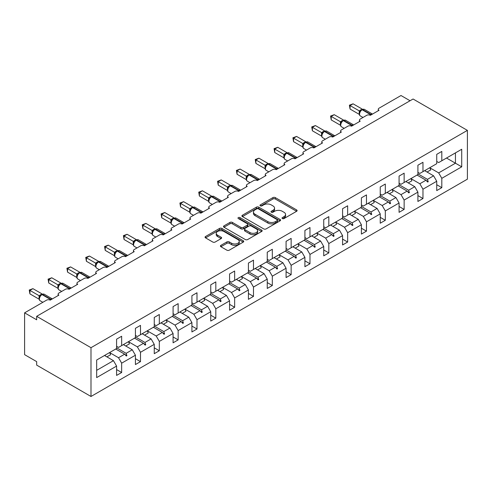 <?xml version="1.0" encoding="UTF-8"?>
<svg xmlns="http://www.w3.org/2000/svg" width="492" height="492" viewBox="0 0 492 492"><rect width="100%" height="100%" fill="white"/><g stroke="black" fill="none" stroke-linecap="round" stroke-linejoin="round"><path stroke-width="0.74" d="M282.371 218.559A1.175 0.676 0 0 0 284.032 218.559L296.621 211.289A1.673 0.966 0 0 0 297.113 210.607A1.673 0.966 0 0 0 296.621 209.924L275.292 197.606A1.673 0.966 0 0 0 272.919 197.606L260.329 204.875A1.175 0.676 0 0 0 259.985 205.355A1.175 0.676 0 0 0 260.329 205.834A1.175 0.676 0 0 0 261.99 205.834L263.62 204.893A5.363 3.093 0 0 1 271.203 204.893L272.98 205.92A5.363 3.093 0 0 1 274.548 208.11A5.363 3.093 0 0 1 272.98 210.299L271.35 211.24A1.175 0.676 0 0 0 271.006 211.72A1.175 0.676 0 0 0 271.35 212.2A1.175 0.676 0 0 0 273.011 212.2L274.641 211.259A5.363 3.093 0 0 1 282.224 211.259L284.001 212.28A5.363 3.093 0 0 1 285.569 214.469A5.363 3.093 0 0 1 284.001 216.658L282.371 217.599A1.175 0.676 0 0 0 282.027 218.079A1.175 0.676 0 0 0 282.371 218.559L282.371 217.599M220.902 245.36A1.673 0.966 0 0 0 220.41 246.043A1.673 0.966 0 0 0 220.902 246.726L226.886 250.182A1.673 0.966 0 0 0 229.254 250.182L243.239 242.113A1.673 0.966 0 0 0 243.731 241.424A1.673 0.966 0 0 0 243.239 240.742L221.91 228.429A1.673 0.966 0 0 0 219.537 228.429L205.558 236.498A1.673 0.966 0 0 0 205.066 237.187A1.673 0.966 0 0 0 205.558 237.87L212.784 242.039A1.673 0.966 0 0 0 215.152 242.039L221.136 238.589A1.673 0.966 0 0 0 221.628 237.9A1.673 0.966 0 0 0 221.136 237.218L217.556 235.151A4.483 2.589 0 0 1 216.24 233.319A4.483 2.589 0 0 1 219.008 230.926A4.483 2.589 0 0 1 223.891 231.492L237.937 239.598A4.483 2.589 0 0 1 239.247 241.424A4.483 2.589 0 0 1 236.48 243.817A4.483 2.589 0 0 1 231.597 243.257L229.254 241.904A1.673 0.966 0 0 0 226.886 241.904L220.902 245.36L220.902 246.726M467.4 130.374L90.995 347.69L90.995 396.478L467.4 179.162L467.4 130.374L413.077 99.009L36.672 316.325L36.672 319.806L24.6 312.838L46.574 300.157A2.558 1.476 180 0 1 50.19 300.157L58.886 295.138A2.558 1.476 0 0 1 58.136 294.093A2.558 1.476 0 0 1 58.886 293.048L65.405 289.284A2.558 1.476 180 0 1 69.028 289.284L77.718 284.265A2.558 1.476 0 0 1 76.967 283.22A2.558 1.476 0 0 1 77.718 282.174L84.237 278.411A2.558 1.476 180 0 1 87.859 278.411L96.549 273.392A2.558 1.476 0 0 1 95.799 272.347A2.558 1.476 0 0 1 96.549 271.301L103.068 267.537A2.558 1.476 180 0 1 106.69 267.537L115.38 262.519A2.558 1.476 0 0 1 114.63 261.473A2.558 1.476 0 0 1 115.38 260.428L121.899 256.664A2.558 1.476 180 0 1 125.521 256.664L134.211 251.646A2.558 1.476 0 0 1 133.461 250.6A2.558 1.476 0 0 1 134.211 249.555L140.73 245.791A2.558 1.476 180 0 1 144.353 245.791L153.043 240.773A2.558 1.476 0 0 1 152.299 239.727A2.558 1.476 0 0 1 153.043 238.681L159.562 234.918A2.558 1.476 180 0 1 163.184 234.918L171.88 229.899A2.558 1.476 0 0 1 171.13 228.854A2.558 1.476 0 0 1 171.88 227.808L178.399 224.044A2.558 1.476 180 0 1 182.022 224.044L190.712 219.026A2.558 1.476 0 0 1 189.961 217.981A2.558 1.476 0 0 1 190.712 216.935L197.23 213.171A2.558 1.476 180 0 1 200.853 213.171L209.543 208.153A2.558 1.476 0 0 1 208.792 207.107A2.558 1.476 0 0 1 209.543 206.062L216.062 202.298A2.558 1.476 180 0 1 219.684 202.298L228.374 197.28A2.558 1.476 0 0 1 227.624 196.234A2.558 1.476 0 0 1 228.374 195.189L234.893 191.425A2.558 1.476 180 0 1 238.515 191.425L247.205 186.407A2.558 1.476 0 0 1 246.455 185.361A2.558 1.476 0 0 1 247.205 184.315L253.724 180.552A2.558 1.476 180 0 1 257.347 180.552L266.037 175.533A2.558 1.476 0 0 1 265.286 174.488A2.558 1.476 0 0 1 266.037 173.442L272.556 169.678A2.558 1.476 180 0 1 276.178 169.678L284.874 164.666A2.558 1.476 0 0 1 284.124 163.621A2.558 1.476 0 0 1 284.874 162.575L291.393 158.811A2.558 1.476 180 0 1 295.009 158.811L303.705 153.793A2.558 1.476 0 0 1 302.955 152.748A2.558 1.476 0 0 1 303.705 151.702L310.224 147.938A2.558 1.476 180 0 1 313.847 147.938L322.537 142.92A2.558 1.476 0 0 1 321.786 141.874A2.558 1.476 0 0 1 322.537 140.829L329.056 137.065A2.558 1.476 180 0 1 332.678 137.065L341.368 132.047A2.558 1.476 0 0 1 340.618 131.001A2.558 1.476 0 0 1 341.368 129.956L347.887 126.192A2.558 1.476 180 0 1 351.509 126.192L360.199 121.173A2.558 1.476 0 0 1 359.449 120.128A2.558 1.476 0 0 1 360.199 119.082L366.718 115.319A2.558 1.476 180 0 1 370.341 115.319L379.031 110.3A2.558 1.476 0 0 1 378.28 109.255A2.558 1.476 0 0 1 379.031 108.209L401.005 95.522L410.057 100.749M90.995 347.69L36.672 316.325M263.737 228.909A1.673 0.966 0 0 0 266.104 228.909L280.089 220.834A1.673 0.966 0 0 0 280.581 220.152A1.673 0.966 0 0 0 280.089 219.463L258.761 207.15A1.673 0.966 0 0 0 256.393 207.15L242.408 215.225A1.673 0.966 0 0 0 241.916 215.908A1.673 0.966 0 0 0 242.408 216.591L263.737 228.909M238.786 218.811A1.175 0.676 0 0 1 239.979 218.977L261.639 231.486L247.679 239.542A1.673 0.966 0 0 1 245.311 239.542L223.983 227.23L223.983 225.865A1.673 0.966 0 0 0 223.491 226.548A1.673 0.966 0 0 0 223.983 227.23M223.983 225.865L229.967 222.409A1.673 0.966 0 0 1 232.335 222.409L240.988 227.402A1.673 0.966 0 0 0 243.355 227.402L247.328 225.108A1.673 0.966 0 0 0 247.814 224.426A1.673 0.966 0 0 0 247.328 223.743L238.319 218.54A1.175 0.676 0 0 1 237.974 218.061A1.175 0.676 0 0 1 238.7 217.439A1.175 0.676 0 0 1 239.979 217.587L261.664 230.102A1.673 0.966 0 0 1 262.156 230.785A1.673 0.966 0 0 1 261.664 231.474L261.664 230.102M116.586 346.294L118.523 347.407L121.659 345.599L121.659 336.257L116.586 339.185L116.586 348.527L96.672 360.021L96.672 377.585L116.586 366.085L113.449 360.654L104.519 355.495M116.586 369.572L121.659 372.499L121.659 363.164L135.423 355.218L132.28 349.781L123.351 344.621M109.611 352.579L118.523 357.727L121.659 363.164M135.423 335.421L137.354 336.534L140.491 334.726L140.491 325.384L135.423 328.312L135.423 337.653L121.659 345.599M135.423 358.699L140.491 361.626L140.491 352.29L154.254 344.345L151.112 338.908L142.182 333.748M125.737 345.999L129.421 343.877A13.659 7.884 60 0 0 128.43 341.688L137.354 346.854L140.491 352.29M154.254 324.548L156.185 325.661L159.322 323.853L159.322 314.511L154.254 317.438L154.254 326.78L140.491 334.726M154.254 347.826L159.322 350.753L159.322 341.417L173.086 333.471L169.949 328.035L161.013 322.875M147.28 330.839L156.185 335.981L159.322 341.417M173.086 313.675L175.017 314.788L178.153 312.98L178.153 303.638L173.086 306.565L173.086 315.907L159.322 323.853M173.086 336.952L178.153 339.88L178.153 330.544L191.917 322.598L188.78 317.162L179.844 312.002M163.399 324.253L167.083 322.131A13.659 7.884 60 0 0 166.099 319.941L175.017 325.107L178.153 330.544M191.917 302.801L193.848 303.921L196.991 302.106L196.991 292.765L191.917 295.692L191.917 305.034L178.153 312.98M191.917 326.079L196.991 329.007L196.991 319.671L210.748 311.725L207.612 306.288L198.676 301.129M184.943 309.093L193.848 314.234L196.991 319.671M210.748 291.928L212.679 293.048L215.822 291.233L215.822 281.891L210.748 284.819L210.748 294.161L196.991 302.106M210.748 315.212L215.822 318.139L215.822 308.798L229.579 300.852L226.443 295.415L217.507 290.255M203.774 298.22L212.679 303.361L215.822 308.798M229.579 281.055L231.511 282.174L234.653 280.36L234.653 271.018L229.579 273.946L229.579 283.287L215.822 291.233M229.579 304.339L234.653 307.266L234.653 297.924L248.417 289.979L245.274 284.542L236.345 279.382M222.605 287.346L231.511 292.488L234.653 297.924M248.417 270.182L250.348 271.301L253.485 269.487L253.485 260.151L248.417 263.072L248.417 272.414L234.653 280.36M248.417 293.466L253.485 296.393L253.485 287.051L267.248 279.105L264.106 273.669L255.176 268.509M241.437 276.473L250.348 281.615L253.485 287.051M267.248 259.315L269.179 260.428L272.316 258.614L272.316 249.278L267.248 252.205L267.248 261.541L253.485 269.487M267.248 282.592L272.316 285.52L272.316 276.178L286.08 268.232L282.943 262.796L274.007 257.642M257.562 269.893L261.246 267.765A13.659 7.884 60 0 0 260.262 265.575L269.179 270.741L272.316 276.178M286.08 248.442L288.011 249.555L291.147 247.74L291.147 238.405L286.08 241.332L286.08 250.668L272.316 258.614M286.08 271.719L291.147 274.647L291.147 265.305L304.911 257.359L301.774 251.922L292.838 246.769M279.105 254.727L288.011 259.868L291.147 265.305M304.911 237.568L306.842 238.681L309.978 236.867L309.978 227.532L304.911 230.459L304.911 239.795L291.147 247.74M304.911 260.846L309.978 263.773L309.978 254.432L323.742 246.486L320.606 241.049L311.67 235.896M297.937 243.854L306.842 248.995L309.978 254.432M323.742 226.695L325.673 227.808L328.816 225.994L328.816 216.658L323.742 219.586L323.742 228.921L309.978 236.867M323.742 249.973L328.816 252.9L328.816 243.558L342.573 235.613L339.437 230.176L330.501 225.022M316.768 232.98L325.673 238.122L328.816 243.558M342.573 215.822L344.505 216.935L347.647 215.127L347.647 205.785L342.573 208.713L342.573 218.054L328.816 225.994M342.573 239.1L347.647 242.027L347.647 232.685L361.411 224.746L358.268 219.309L349.338 214.149M335.599 222.107L344.505 227.249L347.647 232.685M361.411 204.949L363.342 206.062L366.478 204.254L366.478 194.912L361.411 197.839L361.411 207.181L347.647 215.127M361.411 228.227L366.478 231.154L366.478 221.818L380.242 213.872L377.1 208.436L368.17 203.276M351.725 215.527L355.409 213.399A13.659 7.884 60 0 0 354.418 211.216L363.342 216.382L366.478 221.818M380.242 194.076L382.173 195.189L385.31 193.381L385.31 184.039L380.242 186.966L380.242 196.308L366.478 204.254M380.242 217.353L385.31 220.281L385.31 210.945L399.073 202.999L395.931 197.563L387.001 192.403M373.268 200.361L382.173 205.508L385.31 210.945M399.073 183.202L401.005 184.315L404.141 182.507L404.141 173.166L399.073 176.093L399.073 185.435L385.31 193.381M399.073 206.48L404.141 209.407L404.141 200.072L417.905 192.126L414.768 186.689L405.832 181.53M389.387 193.78L393.071 191.659A13.659 7.884 60 0 0 392.087 189.469L401.005 194.635L404.141 200.072M417.905 172.329L419.836 173.448L422.972 171.634L422.972 162.292L417.905 165.22L417.905 174.562L404.141 182.507M417.905 195.607L422.972 198.534L422.972 189.199L436.736 181.253L436.736 190.588L441.81 187.661L441.81 178.325L461.724 166.825L455.451 163.203L455.451 152.883L461.724 149.26L461.724 166.825M410.931 178.621L419.836 183.762L422.972 189.199M436.736 161.456L438.667 162.575L441.81 160.761L441.81 151.419L436.736 154.347L436.736 163.688L422.972 171.634M436.736 184.734L441.81 187.661M429.762 167.747L438.667 172.889L441.81 178.325M24.6 312.838L24.6 354.658L36.672 361.626L36.672 365.113L90.995 396.478M121.659 372.499L116.586 375.427L116.586 366.085M140.491 361.626L135.423 364.554L135.423 355.218M159.322 350.753L154.254 353.68L154.254 344.345M178.153 339.88L173.086 342.807L173.086 333.471M196.991 329.007L191.917 331.934L191.917 322.598M215.822 318.139L210.748 321.061L210.748 311.725M234.653 307.266L229.579 310.194L229.579 300.852M253.485 296.393L248.417 299.32L248.417 289.979M272.316 285.52L267.248 288.447L267.248 279.105M291.147 274.647L286.08 277.574L286.08 268.232M309.978 263.773L304.911 266.701L304.911 257.359M328.816 252.9L323.742 255.828L323.742 246.486M347.647 242.027L342.573 244.954L342.573 235.613M366.478 231.154L361.411 234.081L361.411 224.746M385.31 220.281L380.242 223.208L380.242 213.872M404.141 209.407L399.073 212.335L399.073 202.999M422.972 198.534L417.905 201.462L417.905 192.126M441.81 160.761L461.724 149.26M126.143 343.01L126.911 342.567M116.586 347.807L126.143 353.324L132.28 349.781M118.523 357.727L124.66 354.178L126.309 356.017L126.911 355.667L126.143 353.324M115.725 349.019L124.66 354.178M144.974 332.137L145.743 331.694M135.423 336.934L144.974 342.45L151.112 338.908M137.354 346.854L143.492 343.305L145.14 345.144L145.743 344.794L144.974 342.45M134.556 338.152L143.492 343.305M163.805 321.264L164.574 320.821M154.254 326.061L163.805 331.577L169.949 328.035M156.185 335.981L162.323 332.432L163.971 334.271L164.574 333.92L163.805 331.577M153.393 327.278L162.323 332.432M182.637 310.39L183.405 309.948M173.086 315.188L182.637 320.704L188.78 317.162M175.017 325.107L181.154 321.559L182.803 323.398L183.405 323.047L182.637 320.704M172.225 316.405L181.154 321.559M201.474 299.517L202.237 299.075M191.917 304.314L201.474 309.831L207.612 306.288M193.848 314.234L199.992 310.686L201.634 312.525L202.237 312.18L201.474 309.831M191.056 305.532L199.992 310.686M220.305 288.644L221.074 288.201M210.748 293.441L220.305 298.958L226.443 295.415M212.679 303.361L218.823 299.819L220.465 301.651L221.074 301.307L220.305 298.958M209.887 294.659L218.823 299.819M239.137 277.771L239.905 277.328M229.579 282.574L239.137 288.084L245.274 284.542M231.511 292.488L237.654 288.945L239.303 290.778L239.905 290.434L239.137 288.084M228.718 283.786L237.654 288.945M257.968 266.898L258.737 266.455M248.417 271.701L257.968 277.217L264.106 273.669M250.348 281.615L256.486 278.072L258.134 279.905L258.737 279.561L257.968 277.217M247.55 272.912L256.486 278.072M276.799 256.024L277.568 255.582M267.248 260.828L276.799 266.344L282.943 262.796M269.179 270.741L275.317 267.199L276.965 269.038L277.568 268.687L276.799 266.344M266.387 262.039L275.317 267.199M295.63 245.151L296.399 244.708M286.08 249.954L295.63 255.471L301.774 251.922M288.011 259.868L294.148 256.326L295.797 258.165L296.399 257.814L295.63 255.471M285.219 251.166L294.148 256.326M314.468 234.278L315.231 233.835M304.911 239.081L314.468 244.598L320.606 241.049M306.842 248.995L312.98 245.453L314.628 247.292L315.231 246.941L314.468 244.598M304.05 240.293L312.98 245.453M333.299 223.411L334.068 222.962M323.742 228.208L333.299 233.725L339.437 230.176M325.673 238.122L331.817 234.579L333.459 236.418L334.068 236.068L333.299 233.725M322.881 229.42L331.817 234.579M352.131 212.538L352.899 212.095M342.573 217.335L352.131 222.851L358.268 219.309M344.505 227.249L350.648 223.706L352.297 225.545L352.899 225.195L352.131 222.851M341.712 218.546L350.648 223.706M370.962 201.665L371.731 201.222M361.411 206.462L370.962 211.978L377.1 208.436M363.342 216.382L369.48 212.833L371.128 214.672L371.731 214.321L370.962 211.978M360.544 207.679L369.48 212.833M389.793 190.791L390.562 190.349M380.242 195.588L389.793 201.105L395.931 197.563M382.173 205.508L388.311 201.96L389.959 203.799L390.562 203.448L389.793 201.105M379.381 196.806L388.311 201.96M408.624 179.918L409.393 179.475M399.073 184.715L408.624 190.232L414.768 186.689M401.005 194.635L407.142 191.087L408.791 192.925L409.393 192.575L408.624 190.232M398.212 185.933L407.142 191.087M427.456 169.045L428.224 168.602M417.905 173.842L427.456 179.359L433.6 175.816L424.664 170.656M419.836 183.762L425.974 180.213L427.622 182.052L428.224 181.702L427.456 179.359M417.044 175.06L425.974 180.213M433.6 175.816L436.736 181.253M438.667 172.889L455.451 163.203L446.515 158.043M96.672 370.341L113.449 360.654M426.33 180.607L428.224 181.702M407.499 191.48L409.393 192.575M388.662 202.353L390.562 203.448M369.83 213.227L371.731 214.321M350.999 224.1L352.899 225.195M332.168 234.973L334.068 236.068M313.336 245.846L315.231 246.941M294.505 256.719L296.399 257.814M275.668 267.593L277.568 268.687M256.836 278.466L258.737 279.561M238.005 289.339L239.905 290.434M219.174 300.206L221.074 301.307M200.342 311.079L202.237 312.18M181.511 321.952L183.405 323.047M162.674 332.826L164.574 333.92M143.842 343.699L145.743 344.794M125.011 354.572L126.911 355.667M282.838 218.725L284.001 218.054A5.363 3.093 0 0 0 285.569 215.865L285.569 214.469M274.548 208.11L274.548 209.506A5.363 3.093 0 0 1 272.98 211.695L271.818 212.359M296.596 211.302L275.292 199.002A1.673 0.966 0 0 0 272.919 199.002L260.797 206M280.065 220.847L258.761 208.547A1.673 0.966 0 0 0 256.393 208.547L242.433 216.603M277.125 220.631A1.175 0.676 0 0 0 277.47 220.152A1.175 0.676 0 0 0 277.125 219.672L258.405 208.86A1.175 0.676 0 0 0 256.744 208.86L255.028 209.856A5.363 3.093 0 0 0 253.46 212.046A5.363 3.093 0 0 0 255.028 214.235L267.826 221.621A5.363 3.093 0 0 0 275.409 221.621L277.125 220.631L277.125 222.021A1.175 0.676 0 0 0 277.47 221.541L277.47 220.152M253.46 212.046L253.46 213.436A5.363 3.093 0 0 0 255.028 215.625L255.028 214.235M277.125 222.021L275.409 223.017A5.363 3.093 0 0 1 267.826 223.017L255.028 215.625M224.008 227.243L229.967 223.798L229.967 222.409M247.814 224.426L247.814 225.822A1.673 0.966 0 0 1 247.328 226.505L243.355 228.798A1.673 0.966 0 0 1 240.988 228.798L232.335 223.798A1.673 0.966 0 0 0 229.967 223.798M249.961 232.581A4.483 2.589 0 0 0 254.85 233.147A4.483 2.589 0 0 0 257.617 230.754A4.483 2.589 0 0 0 256.301 228.921L251.357 226.068A1.673 0.966 0 0 0 248.983 226.068L245.016 228.362A1.673 0.966 0 0 0 244.524 229.044A1.673 0.966 0 0 0 245.016 229.727L249.961 232.581L249.961 233.977A4.483 2.589 0 0 0 254.85 234.536A4.483 2.589 0 0 0 257.617 232.15L257.617 230.754M244.524 229.044L244.524 230.434A1.673 0.966 0 0 0 245.016 231.123L245.016 229.727M249.961 233.977L245.016 231.123M239.247 241.424L239.247 242.82A4.483 2.589 0 0 1 236.48 245.213A4.483 2.589 0 0 1 231.597 244.647L229.254 243.3A1.673 0.966 0 0 0 226.886 243.3L220.926 246.738M216.24 233.319L216.24 234.715A4.483 2.589 0 0 0 217.556 236.541L217.556 235.151M221.136 237.218L221.136 238.589L217.556 236.541M243.214 242.125L221.91 229.819A1.673 0.966 0 0 0 219.537 229.819L205.576 237.882L205.558 236.498M350.058 109.046L349.4 105.177L350.058 105.559L353.078 103.818L362.296 109.138L359.277 110.885L350.058 105.559L350.058 109.046L359.221 114.335L359.221 110.848M361.983 109.63A0.855 0.492 -120 0 1 362.1 109.507L364.363 109.372A3.672 2.122 120 0 0 362.524 109.55A0.855 0.492 -120 0 0 362.1 109.507L361.737 109.716A0.855 0.492 60 0 0 361.62 109.839L359.683 112.194A1.876 1.359 18 0 0 359.215 110.872M360.279 111.53L359.277 110.885M349.4 105.177L353.078 103.818M425.162 170.373A13.659 7.884 60 0 1 425.555 171.173M429.75 167.723A13.659 7.884 60 0 1 430.734 169.912L427.056 172.034M406.331 181.24A13.659 7.884 60 0 1 406.724 182.046M410.918 178.596A13.659 7.884 60 0 1 411.902 180.785L408.219 182.907M387.499 192.114A13.659 7.884 60 0 1 387.893 192.919M331.227 119.919L330.562 116.05L331.227 116.432L334.246 114.691L343.465 120.011L340.446 121.752L331.227 116.432L331.227 119.919L340.39 125.208L340.39 121.721M343.152 120.503A0.855 0.492 -120 0 1 343.268 120.38L345.525 120.239A3.672 2.122 120 0 0 343.693 120.423A0.855 0.492 -120 0 0 343.268 120.38L342.906 120.589A0.855 0.492 60 0 0 342.789 120.712L340.851 123.068C340.243 124.95 340.458 126.198 341.497 126.807L344.154 128.344M341.448 122.403L340.446 121.752M330.562 116.05L334.246 114.691M312.395 130.792L311.731 126.924L312.395 127.305L315.415 125.565L324.628 130.884L321.608 132.625L312.395 127.305L312.395 130.792L321.559 136.081L321.559 132.594M324.32 131.376A0.855 0.492 -120 0 1 324.431 131.253L326.694 131.112A3.672 2.122 120 0 0 324.861 131.296A0.855 0.492 -120 0 0 324.431 131.253L324.074 131.462A0.855 0.492 60 0 0 323.957 131.585L322.014 133.941A1.876 1.359 18 0 0 321.547 132.619M322.617 133.277L321.608 132.625M311.731 126.924L315.415 125.565M368.668 202.987A13.659 7.884 60 0 1 369.055 203.793M373.256 200.342A13.659 7.884 60 0 1 374.24 202.532L370.556 204.654M349.83 213.86A13.659 7.884 60 0 1 350.224 214.66M293.564 141.665L292.9 137.797L293.564 138.178L296.584 136.438L305.796 141.757L302.777 143.498L293.564 138.178L293.564 141.665L302.728 146.954L302.728 143.467M305.483 142.25A0.855 0.492 -120 0 1 305.6 142.126L307.863 141.985A3.672 2.122 120 0 0 306.03 142.17A0.855 0.492 -120 0 0 305.6 142.126L305.237 142.336A0.855 0.492 60 0 0 305.12 142.459L303.183 144.814C302.574 146.696 302.789 147.944 303.828 148.553L306.491 150.091M303.779 144.15L302.777 143.498M292.9 137.797L296.584 136.438M274.733 152.538L274.069 148.67L274.733 149.051L277.746 147.311L286.965 152.631L283.945 154.371L274.733 149.051L274.733 152.538L283.89 157.827L283.89 154.34M286.651 153.123A0.855 0.492 -120 0 1 286.768 153L289.032 152.858A3.672 2.122 120 0 0 287.193 153.043A0.855 0.492 -120 0 0 286.768 153L286.405 153.209A0.855 0.492 60 0 0 286.289 153.332L284.351 155.687A1.876 1.359 18 0 0 283.884 154.365M284.948 155.023L283.945 154.371M274.069 148.67L277.746 147.311M330.999 224.733A13.659 7.884 60 0 1 331.393 225.533M335.587 222.083A13.659 7.884 60 0 1 336.571 224.272L332.893 226.4M255.901 163.412L255.237 159.543L255.901 159.925L258.915 158.184L268.134 163.504L265.114 165.244L255.901 159.925L255.901 163.412L265.059 168.701L265.059 165.214M267.82 163.996A0.855 0.492 -120 0 1 267.937 163.873L270.2 163.731A3.672 2.122 120 0 0 268.361 163.916A0.855 0.492 -120 0 0 267.937 163.873L267.574 164.082A0.855 0.492 60 0 0 267.457 164.205L265.52 166.56A1.876 1.359 18 0 0 265.053 165.238M266.117 165.896L265.114 165.244M255.237 159.543L258.915 158.184M312.168 235.607A13.659 7.884 60 0 1 312.561 236.406M316.756 232.956A13.659 7.884 60 0 1 317.74 235.145L314.062 237.273M237.064 174.279L236.406 170.417L237.064 170.798L240.084 169.057L249.303 174.377L246.283 176.118L237.064 170.798L237.064 174.279L246.228 179.574L246.228 176.087M248.989 174.863A0.855 0.492 -120 0 1 249.106 174.746L251.369 174.605A3.672 2.122 120 0 0 249.53 174.789A0.855 0.492 -120 0 0 249.106 174.746L248.743 174.955A0.855 0.492 60 0 0 248.626 175.072L246.689 177.434C246.08 179.316 246.295 180.564 247.335 181.173L249.998 182.71M247.285 176.763L246.283 176.118M236.406 170.417L240.084 169.057M293.337 246.48A13.659 7.884 60 0 1 293.73 247.279M297.924 243.829A13.659 7.884 60 0 1 298.908 246.018L295.225 248.146M218.233 185.152L217.569 181.284L218.233 181.671L221.252 179.924L230.471 185.244L227.452 186.991L218.233 181.671L218.233 185.152L227.396 190.441L227.396 186.96M230.158 185.736A0.855 0.492 -120 0 1 230.274 185.619L232.532 185.478A3.672 2.122 120 0 0 230.699 185.662A0.855 0.492 -120 0 0 230.274 185.619L229.912 185.828A0.855 0.492 60 0 0 229.795 185.945L228.829 186.726M239.493 190.859A0.855 0.492 -120 0 0 239.149 190.539L230.699 185.662L230.336 185.871A0.855 0.492 60 0 0 229.912 185.828L227.857 188.307A1.876 1.359 18 0 0 227.39 186.985M228.454 187.637L227.452 186.991M217.569 181.284L221.252 179.924M274.505 257.353A13.659 7.884 60 0 1 274.899 258.152M279.093 254.702A13.659 7.884 60 0 1 280.077 256.892L276.393 259.02M199.401 196.025L198.737 192.157L199.401 192.544L202.421 190.798L211.634 196.117L208.614 197.864L199.401 192.544L199.401 196.025L208.565 201.314L208.565 197.833M211.326 196.609A0.855 0.492 -120 0 1 211.437 196.493L213.7 196.351A3.672 2.122 120 0 0 211.868 196.529A0.855 0.492 -120 0 0 211.437 196.493L211.08 196.702A0.855 0.492 60 0 0 210.963 196.818L209.02 199.174C208.417 201.062 208.633 202.31 209.672 202.919L212.329 204.457M209.623 198.51L208.614 197.864M198.737 192.157L202.421 190.798M255.674 268.226A13.659 7.884 60 0 1 256.068 269.026M180.57 206.898L179.906 203.03L180.57 203.417L183.59 201.671L192.803 206.991L189.783 208.737L180.57 203.417L180.57 206.898L189.734 212.187L189.734 208.706M192.489 207.483A0.855 0.492 -120 0 1 192.606 207.366L194.869 207.224A3.672 2.122 120 0 0 193.036 207.403A0.855 0.492 -120 0 0 192.606 207.366L192.243 207.575A0.855 0.492 60 0 0 192.132 207.692L190.189 210.047A1.876 1.359 18 0 0 189.721 208.725M190.785 209.383L189.783 208.737M179.906 203.03L183.59 201.671M236.837 279.099A13.659 7.884 60 0 1 237.23 279.899M241.424 276.449A13.659 7.884 60 0 1 242.415 278.638L238.731 280.766M161.739 217.772L161.075 213.903L161.739 214.291L164.758 212.544L173.971 217.864L170.952 219.61L161.739 214.291L161.739 217.772L170.896 223.06L170.896 219.58M173.658 218.356A0.855 0.492 -120 0 1 173.774 218.233L176.038 218.097A3.672 2.122 120 0 0 174.205 218.276A0.855 0.492 -120 0 0 173.774 218.233L173.412 218.442A0.855 0.492 60 0 0 173.295 218.565L171.357 220.92C170.749 222.808 170.964 224.051 172.003 224.666L174.666 226.197M171.954 220.256L170.952 219.61M161.075 213.903L164.758 212.544M218.005 289.972A13.659 7.884 60 0 1 218.399 290.772M222.593 287.322A13.659 7.884 60 0 1 223.583 289.511L219.899 291.639M142.908 228.645L142.243 224.776L142.908 225.158L145.921 223.417L155.14 228.737L152.12 230.484L142.908 225.158L142.908 228.645L152.065 233.934L152.065 230.447M154.826 229.229A0.855 0.492 -120 0 1 154.943 229.106L157.206 228.971A3.672 2.122 120 0 0 155.367 229.149A0.855 0.492 -120 0 0 154.943 229.106L154.58 229.315A0.855 0.492 60 0 0 154.463 229.438L152.526 231.793A1.876 1.359 18 0 0 152.059 230.471M153.123 231.129L152.12 230.484M142.243 224.776L145.921 223.417M199.174 300.846A13.659 7.884 60 0 1 199.567 301.645M203.762 298.195A13.659 7.884 60 0 1 204.746 300.384L201.068 302.506M124.07 239.518L123.412 235.65L124.07 236.031L127.09 234.29L136.309 239.61L133.289 241.357L124.07 236.031L124.07 239.518L133.234 244.807L133.234 241.32M135.995 240.102A0.855 0.492 -120 0 1 136.112 239.979L138.375 239.844A3.672 2.122 120 0 0 136.536 240.022A0.855 0.492 -120 0 0 136.112 239.979L135.749 240.188A0.855 0.492 60 0 0 135.632 240.311L134.673 241.092M145.331 245.225A0.855 0.492 -120 0 0 144.986 244.899L136.536 240.022L136.173 240.231A0.855 0.492 60 0 0 135.749 240.188L133.695 242.667A1.876 1.359 18 0 0 133.227 241.344M134.291 242.002L133.289 241.357M123.412 235.65L127.09 234.29M180.343 311.713A13.659 7.884 60 0 1 180.736 312.518M184.93 309.068A13.659 7.884 60 0 1 185.915 311.258L182.231 313.379M105.239 250.391L104.575 246.523L105.239 246.904L108.258 245.164L117.477 250.483L114.458 252.23L105.239 246.904L105.239 250.391L114.402 255.68L114.402 252.193M117.164 250.975A0.855 0.492 -120 0 1 117.28 250.852L119.538 250.717A3.672 2.122 120 0 0 117.705 250.895A0.855 0.492 -120 0 0 117.28 250.852L116.918 251.061A0.855 0.492 60 0 0 116.801 251.184L114.864 253.54C114.255 255.428 114.47 256.67 115.509 257.279L118.166 258.817M115.46 252.876L114.458 252.23M104.575 246.523L108.258 245.164M161.511 322.586A13.659 7.884 60 0 1 161.905 323.392M86.407 261.264L85.743 257.396L86.407 257.777L89.427 256.037L98.646 261.357L95.62 263.097L86.407 257.777L86.407 261.264L95.571 266.553L95.571 263.066M98.332 261.849A0.855 0.492 -120 0 1 98.443 261.726L100.706 261.584A3.672 2.122 120 0 0 98.874 261.769A0.855 0.492 -120 0 0 98.443 261.726L98.086 261.935A0.855 0.492 60 0 0 97.97 262.058L96.026 264.413A1.876 1.359 18 0 0 95.565 263.091M96.629 263.749L95.62 263.097M85.743 257.396L89.427 256.037M142.68 333.459A13.659 7.884 60 0 1 143.074 334.265M147.268 330.815A13.659 7.884 60 0 1 148.252 333.004L144.568 335.126M67.576 272.137L66.912 268.269L67.576 268.65L70.596 266.91L79.809 272.23L76.789 273.97L67.576 268.65L67.576 272.137L76.74 277.427L76.74 273.939M79.495 272.722A0.855 0.492 -120 0 1 79.612 272.599L81.875 272.457A3.672 2.122 120 0 0 80.042 272.642A0.855 0.492 -120 0 0 79.612 272.599L79.249 272.808A0.855 0.492 60 0 0 79.138 272.931L77.195 275.286C76.586 277.168 76.801 278.417 77.841 279.025L80.504 280.563M77.797 274.622L76.789 273.97M66.912 268.269L70.596 266.91M123.849 344.332A13.659 7.884 60 0 1 124.236 345.138M48.745 283.011L48.081 279.142L48.745 279.524L51.765 277.783L60.977 283.103L57.958 284.843L48.745 279.524L48.745 283.011L57.902 288.3L57.902 284.813M60.664 283.595A0.855 0.492 -120 0 1 60.78 283.472L63.044 283.33A3.672 2.122 120 0 0 61.211 283.515A0.855 0.492 -120 0 0 60.78 283.472L60.418 283.681A0.855 0.492 60 0 0 60.301 283.804L58.364 286.159A1.876 1.359 18 0 0 57.896 284.837M58.96 285.495L57.958 284.843M48.081 279.142L51.765 277.783M105.011 355.206A13.659 7.884 60 0 1 105.405 356.005M109.599 352.561A13.659 7.884 60 0 1 110.589 354.744L106.905 356.872M29.914 293.884L29.249 290.016L29.914 290.397L32.927 288.656L42.146 293.976L39.126 295.717L29.914 290.397L29.914 293.884L39.071 299.173L39.071 295.686M41.832 294.468A0.855 0.492 -120 0 1 41.949 294.345L44.212 294.204A3.672 2.122 120 0 0 42.373 294.388A0.855 0.492 -120 0 0 41.949 294.345L41.586 294.554A0.855 0.492 60 0 0 41.469 294.677L39.532 297.033C38.923 298.915 39.139 300.163 40.178 300.772L42.841 302.309M40.129 296.368L39.126 295.717M29.249 290.016L32.927 288.656M284.001 218.054L284.001 216.658M271.35 212.2L271.35 211.24M272.98 211.695L272.98 210.299M260.329 205.834L260.329 204.875M272.919 199.002L272.919 197.606M275.292 199.002L275.292 197.606M296.621 211.289L296.621 209.924M242.408 216.591L242.408 215.225M256.393 208.547L256.393 207.15M258.761 208.547L258.761 207.15M280.089 220.834L280.089 219.463M267.826 223.017L267.826 221.621M275.409 223.017L275.409 221.621M232.335 223.798L232.335 222.409M240.988 228.798L240.988 227.402M243.355 228.798L243.355 227.402M247.328 226.505L247.328 225.108M239.979 218.977L239.979 217.587M226.886 243.3L226.886 241.904M229.254 243.3L229.254 241.904M231.597 244.647L231.597 243.257M219.537 229.819L219.537 228.429M221.91 229.819L221.91 228.429M243.239 242.113L243.239 240.742M371.319 114.753A0.855 0.492 -120 0 0 370.974 114.427A3.672 2.122 -60 0 1 372.438 114.107M369.941 115.128A3.672 2.122 -60 0 1 370.611 114.636L370.974 114.427L362.524 109.55L362.161 109.759A3.672 2.122 120 0 0 359.566 114.255A3.672 2.122 120 0 0 360.328 115.934L362.991 117.471M360.661 110.62L361.737 109.716A0.855 0.492 60 0 1 362.161 109.759L370.611 114.636A0.855 0.492 60 0 1 370.956 114.962M361.337 109.98A1.876 1.082 60 0 1 360.79 109.802M361.085 110.19A1.876 1.082 60 0 1 360.427 110.011M352.487 125.626A0.855 0.492 -120 0 0 352.143 125.3A3.672 2.122 -60 0 1 353.607 124.98M351.11 126.001A3.672 2.122 -60 0 1 351.78 125.509L352.143 125.3L343.693 120.423L343.33 120.632A3.672 2.122 120 0 0 340.735 125.128A3.672 2.122 120 0 0 341.497 126.807M341.823 121.493L342.906 120.589A0.855 0.492 60 0 1 343.33 120.632L351.78 125.509A0.855 0.492 60 0 1 352.124 125.835M342.506 120.854A1.876 1.082 60 0 1 341.958 120.675M342.254 121.063A1.876 1.082 60 0 1 341.596 120.884M340.845 123.08A1.876 1.359 18 0 0 340.384 121.745M333.656 136.499A0.855 0.492 -120 0 0 333.312 136.173A3.672 2.122 -60 0 1 334.775 135.853M332.278 136.874A3.672 2.122 -60 0 1 332.949 136.382L333.312 136.173L324.861 131.296L324.499 131.505A3.672 2.122 120 0 0 321.903 136.001A3.672 2.122 120 0 0 322.66 137.68L325.323 139.218M322.992 132.366L324.074 131.462A0.855 0.492 60 0 1 324.499 131.505L332.949 136.382A0.855 0.492 60 0 1 333.293 136.708M323.674 131.727A1.876 1.082 60 0 1 323.121 131.548M323.422 131.936A1.876 1.082 60 0 1 322.758 131.758M314.825 147.372A0.855 0.492 -120 0 0 314.48 147.046A3.672 2.122 -60 0 1 315.944 146.727M313.441 147.748A3.672 2.122 -60 0 1 314.117 147.256L314.48 147.046L306.03 142.17L305.667 142.379A3.672 2.122 120 0 0 303.072 146.874A3.672 2.122 120 0 0 303.828 148.553M304.161 143.24L305.237 142.336A0.855 0.492 60 0 1 305.667 142.379L314.117 147.256A0.855 0.492 60 0 1 314.462 147.582M304.843 142.6A1.876 1.082 60 0 1 304.29 142.422M304.591 142.809A1.876 1.082 60 0 1 303.927 142.631M303.177 144.826A1.876 1.359 18 0 0 302.715 143.492M295.993 158.246A0.855 0.492 -120 0 0 295.649 157.92A3.672 2.122 -60 0 1 297.113 157.6M294.61 158.621A3.672 2.122 -60 0 1 295.286 158.129L295.649 157.92L287.193 153.043L286.836 153.252A3.672 2.122 120 0 0 284.241 157.748A3.672 2.122 120 0 0 284.997 159.426L287.66 160.964M285.329 154.113L286.405 153.209A0.855 0.492 60 0 1 286.836 153.252L295.286 158.129A0.855 0.492 60 0 1 295.63 158.455M286.012 153.473A1.876 1.082 60 0 1 285.458 153.295M285.754 153.682A1.876 1.082 60 0 1 285.096 153.504M277.156 169.119A0.855 0.492 -120 0 0 276.812 168.793A3.672 2.122 -60 0 1 278.275 168.473M275.778 169.494A3.672 2.122 -60 0 1 276.449 169.002L276.812 168.793L268.361 163.916L267.999 164.125A3.672 2.122 120 0 0 265.403 168.621A3.672 2.122 120 0 0 266.166 170.3L268.829 171.837M266.498 164.98L267.574 164.082A0.855 0.492 60 0 1 267.999 164.125L276.449 169.002A0.855 0.492 60 0 1 276.799 169.328M267.174 164.346A1.876 1.082 60 0 1 266.627 164.168M266.922 164.556A1.876 1.082 60 0 1 266.264 164.377M258.325 179.992A0.855 0.492 -120 0 0 257.98 179.666A3.672 2.122 -60 0 1 259.444 179.34M256.947 180.367A3.672 2.122 -60 0 1 257.617 179.875L257.98 179.666L249.53 174.789L249.167 174.998A3.672 2.122 120 0 0 246.572 179.494A3.672 2.122 120 0 0 247.335 181.173M247.667 175.853L248.743 174.955A0.855 0.492 60 0 1 249.167 174.998L257.617 179.875A0.855 0.492 60 0 1 257.962 180.201M248.343 175.22A1.876 1.082 60 0 1 247.796 175.041M248.091 175.429A1.876 1.082 60 0 1 247.433 175.25M246.683 177.446A1.876 1.359 18 0 0 246.221 176.111M238.116 191.24A3.672 2.122 -60 0 1 238.786 190.748L239.149 190.539A3.672 2.122 -60 0 1 240.613 190.213M239.13 191.068A0.855 0.492 60 0 0 238.786 190.748L230.336 185.871A3.672 2.122 120 0 0 227.741 190.367A3.672 2.122 120 0 0 228.503 192.046L231.16 193.584M229.512 186.093A1.876 1.082 60 0 1 228.965 185.915M229.26 186.296A1.876 1.082 60 0 1 228.602 186.124M220.662 201.732A0.855 0.492 -120 0 0 220.318 201.412A3.672 2.122 -60 0 1 221.781 201.087M219.284 202.114A3.672 2.122 -60 0 1 219.955 201.622L220.318 201.412L211.868 196.529L211.505 196.738A3.672 2.122 120 0 0 208.909 201.234A3.672 2.122 120 0 0 209.672 202.919M209.998 197.6L211.08 196.702A0.855 0.492 60 0 1 211.505 196.738L219.955 201.622A0.855 0.492 60 0 1 220.299 201.941M210.681 196.966A1.876 1.082 60 0 1 210.127 196.782M210.428 197.169A1.876 1.082 60 0 1 209.77 196.991M209.02 199.186A1.876 1.359 18 0 0 208.553 197.858M201.831 212.605A0.855 0.492 -120 0 0 201.486 212.286A3.672 2.122 -60 0 1 202.95 211.96M200.447 212.981A3.672 2.122 -60 0 1 201.123 212.495L201.486 212.286L193.036 207.403L192.673 207.612A3.672 2.122 120 0 0 190.078 212.107A3.672 2.122 120 0 0 190.834 213.792L193.497 215.324M191.167 208.473L192.243 207.575A0.855 0.492 60 0 1 192.673 207.612L201.123 212.495A0.855 0.492 60 0 1 201.468 212.815M191.849 207.839A1.876 1.082 60 0 1 191.296 207.655M191.597 208.042A1.876 1.082 60 0 1 190.933 207.864M182.999 223.479A0.855 0.492 -120 0 0 182.655 223.159A3.672 2.122 -60 0 1 184.119 222.833M181.616 223.854A3.672 2.122 -60 0 1 182.292 223.368L182.655 223.159L174.205 218.276L173.842 218.485A3.672 2.122 120 0 0 171.247 222.981A3.672 2.122 120 0 0 172.003 224.666M172.335 219.346L173.412 218.442A0.855 0.492 60 0 1 173.842 218.485L182.292 223.368A0.855 0.492 60 0 1 182.637 223.688M173.018 218.712A1.876 1.082 60 0 1 172.464 218.528M172.76 218.915A1.876 1.082 60 0 1 172.102 218.737M171.351 220.933A1.876 1.359 18 0 0 170.89 219.598M164.162 234.352A0.855 0.492 -120 0 0 163.818 234.032A3.672 2.122 -60 0 1 165.287 233.706M162.784 234.727A3.672 2.122 -60 0 1 163.461 234.241L163.818 234.032L155.367 229.149L155.005 229.358A3.672 2.122 120 0 0 152.409 233.854A3.672 2.122 120 0 0 153.172 235.533L155.835 237.07M153.504 230.219L154.58 229.315A0.855 0.492 60 0 1 155.005 229.358L163.461 234.241A0.855 0.492 60 0 1 163.805 234.561M154.18 229.579A1.876 1.082 60 0 1 153.633 229.401M153.928 229.789A1.876 1.082 60 0 1 153.27 229.61M143.953 245.6A3.672 2.122 -60 0 1 144.623 245.108L144.986 244.899A3.672 2.122 -60 0 1 146.45 244.579M144.968 245.434A0.855 0.492 60 0 0 144.623 245.108L136.173 240.231A3.672 2.122 120 0 0 133.578 244.727A3.672 2.122 120 0 0 134.341 246.406L137.004 247.943M135.349 240.453A1.876 1.082 60 0 1 134.802 240.274M135.097 240.662A1.876 1.082 60 0 1 134.439 240.483M126.499 256.098A0.855 0.492 -120 0 0 126.155 255.772A3.672 2.122 -60 0 1 127.619 255.453M125.122 256.473A3.672 2.122 -60 0 1 125.792 255.981L126.155 255.772L117.705 250.895L117.342 251.105A3.672 2.122 120 0 0 114.747 255.6A3.672 2.122 120 0 0 115.509 257.279M115.835 251.965L116.918 251.061A0.855 0.492 60 0 1 117.342 251.105L125.792 255.981A0.855 0.492 60 0 1 126.136 256.307M116.518 251.326A1.876 1.082 60 0 1 115.971 251.148M116.266 251.535A1.876 1.082 60 0 1 115.608 251.357M114.857 253.552A1.876 1.359 18 0 0 114.396 252.218M107.668 266.971A0.855 0.492 -120 0 0 107.324 266.646A3.672 2.122 -60 0 1 108.787 266.326M106.29 267.347A3.672 2.122 -60 0 1 106.961 266.855L107.324 266.646L98.874 261.769L98.511 261.978A3.672 2.122 120 0 0 95.915 266.473A3.672 2.122 120 0 0 96.678 268.152L99.335 269.69M97.004 262.839L98.086 261.935A0.855 0.492 60 0 1 98.511 261.978L106.961 266.855A0.855 0.492 60 0 1 107.305 267.181M97.687 262.199A1.876 1.082 60 0 1 97.133 262.021M97.434 262.408A1.876 1.082 60 0 1 96.776 262.23M88.837 277.845A0.855 0.492 -120 0 0 88.492 277.519A3.672 2.122 -60 0 1 89.956 277.199M87.459 278.22A3.672 2.122 -60 0 1 88.13 277.728L88.492 277.519L80.042 272.642L79.679 272.851A3.672 2.122 120 0 0 77.084 277.347A3.672 2.122 120 0 0 77.841 279.025M78.173 273.712L79.249 272.808A0.855 0.492 60 0 1 79.679 272.851L88.13 277.728A0.855 0.492 60 0 1 88.474 278.054M78.855 273.072A1.876 1.082 60 0 1 78.302 272.894M78.603 273.281A1.876 1.082 60 0 1 77.939 273.103M77.195 275.299A1.876 1.359 18 0 0 76.727 273.964M70.005 288.718A0.855 0.492 -120 0 0 69.661 288.392A3.672 2.122 -60 0 1 71.125 288.072M68.622 289.093A3.672 2.122 -60 0 1 69.298 288.601L69.661 288.392L61.211 283.515L60.848 283.724A3.672 2.122 120 0 0 58.253 288.22A3.672 2.122 120 0 0 59.009 289.899L61.672 291.436M59.341 284.585L60.418 283.681A0.855 0.492 60 0 1 60.848 283.724L69.298 288.601A0.855 0.492 60 0 1 69.643 288.927M60.024 283.945A1.876 1.082 60 0 1 59.471 283.767M59.772 284.155A1.876 1.082 60 0 1 59.108 283.976M51.168 299.591A0.855 0.492 -120 0 0 50.824 299.265A3.672 2.122 -60 0 1 52.293 298.945M49.79 299.966A3.672 2.122 -60 0 1 50.467 299.474L50.824 299.265L42.373 294.388L42.017 294.597A3.672 2.122 120 0 0 39.415 299.093A3.672 2.122 120 0 0 40.178 300.772M40.51 295.458L41.586 294.554A0.855 0.492 60 0 1 42.017 294.597L50.467 299.474A0.855 0.492 60 0 1 50.811 299.8M41.193 294.819A1.876 1.082 60 0 1 40.639 294.64M40.934 295.028A1.876 1.082 60 0 1 40.276 294.849M39.526 297.045A1.876 1.359 18 0 0 39.065 295.71M378.28 110.731L378.28 109.255M359.449 121.604L359.449 120.128M340.618 132.477L340.618 131.001M321.786 143.35L321.786 141.874M302.955 154.224L302.955 152.748M284.124 165.097L284.124 163.621M265.286 175.97L265.286 174.488M246.455 186.843L246.455 185.361M227.624 197.716L227.624 196.234M208.792 208.59L208.792 207.107M189.961 219.463L189.961 217.981M171.13 230.33L171.13 228.854M152.299 241.203L152.299 239.727M133.461 252.076L133.461 250.6M114.63 262.949L114.63 261.473M95.799 273.823L95.799 272.347M76.967 284.696L76.967 283.22M58.136 295.569L58.136 294.093M364.363 109.372L372.506 114.07M359.683 112.194C359.074 114.082 359.289 115.325 360.328 115.934M345.525 120.239L353.668 124.943M326.694 131.112L334.837 135.817M322.014 133.941C321.411 135.823 321.627 137.071 322.66 137.68M307.863 141.985L316.005 146.69M289.032 152.858L297.174 157.563M284.351 155.687C283.743 157.569 283.958 158.818 284.997 159.426M270.2 163.731L278.343 168.436M265.52 166.56C264.911 168.442 265.127 169.691 266.166 170.3M251.369 174.605L259.512 179.309M232.532 185.478L240.674 190.176M227.857 188.307C227.249 190.189 227.464 191.437 228.503 192.046M213.7 196.351L221.843 201.05M194.869 207.224L203.012 211.923M190.189 210.047C189.58 211.935 189.795 213.184 190.834 213.792M176.038 218.097L184.18 222.796M157.206 228.971L165.349 233.669M152.526 231.793C151.917 233.682 152.133 234.924 153.172 235.533M138.375 239.844L146.518 244.542M133.695 242.667C133.086 244.555 133.301 245.797 134.341 246.406M119.538 250.717L127.68 255.416M100.706 261.584L108.849 266.289M96.032 264.413C95.423 266.295 95.639 267.543 96.678 268.152M81.875 272.457L90.018 277.162M63.044 283.33L71.186 288.035M58.364 286.159C57.755 288.041 57.97 289.29 59.009 289.899M44.212 294.204L52.355 298.908"/></g></svg>
